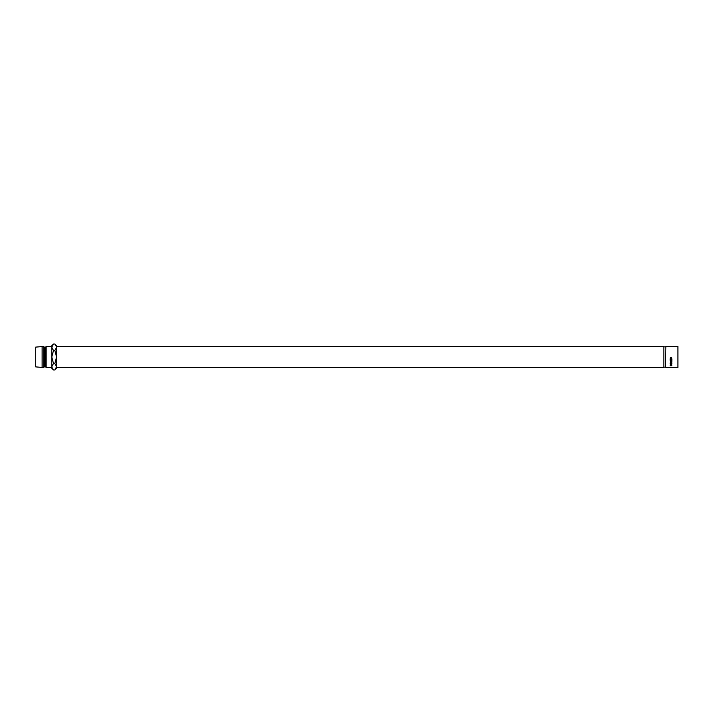 <?xml version="1.0" encoding="UTF-8"?>
<svg xmlns="http://www.w3.org/2000/svg" width="714" height="714" viewBox="0 0 714 714"><rect width="100%" height="100%" fill="white"/><g stroke="black" fill="none" stroke-linecap="round" stroke-linejoin="round"><path stroke-width="1.07" d="M677.898 346.433L677.898 367.567L677.898 346.433L665.85 346.433L665.448 367.166L665.85 346.433M670.589 357.607L670.303 358.223L671.026 358.972L671.562 357.473L671.624 358.91L670.134 358.214L670.589 357.607M670.178 359.329L670.348 360.115L670.874 359.329L671.044 360.115L671.696 360.115L671.874 359.329L671.874 360.258L670.178 360.258L670.178 359.329L670.178 360.133L671.874 360.133L671.874 359.329M671.874 361.48L670.651 362.025L671.874 362.301L670.178 362.105L671.571 361.462L670.178 360.793L671.874 360.588L670.651 360.731L671.874 361.311M670.651 360.882L671.874 360.588M671.089 364.738L670.169 364.925L670.624 364.176L671.874 364.158L671.089 364.443M671.026 362.525L671.919 363.265L671.035 363.962L670.134 363.274L671.026 362.525M670.178 365.586L670.633 365.149L671.874 365.684L670.178 365.773M677.898 367.567L665.85 367.567M665.448 346.834L663.841 346.834M665.448 367.166L663.841 367.166M663.841 367.567L663.841 346.433L56.584 346.433L56.584 367.567L663.841 367.567M56.549 346.817L54.844 344.014L56.584 345.754L56.584 347.263L54.844 350.512L53.505 350.512L51.765 357L51.765 366.737L53.505 363.488L51.765 357L51.765 346.558L46.142 346.558L46.142 367.442L45.339 366.639L45.339 347.361L46.142 346.558M45.339 366.639L44.536 366.639L44.536 347.361L43.732 346.558L42.126 346.558L42.126 367.442L35.7 366.88L35.7 347.12L42.126 346.558M44.536 366.639L43.732 367.442L43.732 346.558M51.765 366.737L51.765 368.245L53.505 369.986L51.801 367.183M53.505 344.014L51.765 345.754L51.765 347.263L53.505 344.014L54.844 344.014M53.505 350.512L51.765 347.263M52.247 345.603L51.801 346.817M54.844 350.512L56.584 357L54.844 363.488L56.584 366.737L56.584 368.245L54.844 369.986L53.505 369.986M56.584 366.737L54.844 369.986M56.103 368.397L56.549 367.183M54.844 363.488L53.505 363.488M670.919 365.514L670.348 365.684L670.919 365.684L670.633 364.934M671.919 363.024L671.035 363.703L670.134 363.042M671.74 363.274L671.026 362.444L670.303 363.274L671.035 363.845L671.74 363.274L671.026 362.658L670.303 363.274M670.624 364.006L670.348 364.818L670.919 364.818L670.624 364.006M670.919 364.604L670.348 364.604M671.571 361.462L670.178 360.82M670.348 359.99L670.348 359.329M670.874 359.99L670.874 359.329M671.044 359.99L671.044 359.329M671.696 359.99L671.696 359.329M670.589 357.589L670.303 358.223M671.74 358.214L671.463 357.589M671.919 358.169L671.017 359.035L670.134 358.169M45.339 347.361L44.536 347.361M43.732 367.442L42.126 367.442M51.765 367.442L46.142 367.442"/></g></svg>
